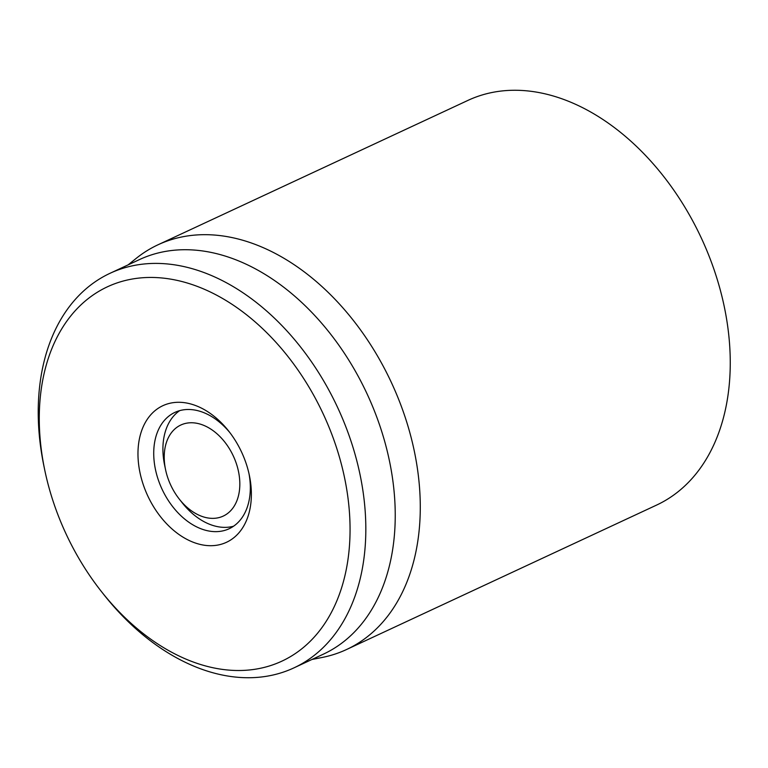 <?xml version="1.0" encoding="UTF-8"?>
<svg xmlns="http://www.w3.org/2000/svg" width="768" height="768" viewBox="0 0 768 768"><rect width="100%" height="100%" fill="white"/><g stroke="black" fill="none" stroke-linecap="round" stroke-linejoin="round"><path stroke-width="1.15" d="M346.55 649.517L656.525 505.114A223.248 153.389 -115 0 0 713.894 269.146A223.248 153.389 -115 0 0 513.59 90.269A223.248 153.389 -115 0 0 467.981 100.378L157.997 244.79A223.248 153.389 65 0 1 203.616 234.682A223.248 153.389 65 0 1 403.92 413.549A223.248 153.389 65 0 1 346.55 649.517A223.248 153.389 65 0 1 322.051 657.485L311.962 659.472M248.986 473.626A64.186 44.102 65 0 1 229.123 528.749A64.186 44.102 65 0 1 216.01 531.648A64.186 44.102 65 0 1 158.429 480.23A64.186 44.102 65 0 1 174.922 412.387A64.186 44.102 65 0 1 229.891 432.643M211.094 545.702A75.35 51.773 -115 0 0 249.398 475.526A75.35 51.773 -115 0 0 228.701 431.107A75.35 51.773 -115 0 0 138.835 442.09A75.35 51.773 -115 0 0 211.094 545.702M149.654 277.45A206.506 141.888 65 0 1 347.693 561.418A206.506 141.888 65 0 1 101.405 591.523A206.506 141.888 65 0 1 44.688 469.786A206.506 141.888 65 0 1 149.654 277.45M101.405 591.523L103.709 594.451A217.67 149.558 -115 0 0 249.466 677.731A217.67 149.558 -115 0 0 293.942 667.872A217.67 149.558 -115 0 0 349.872 437.798A217.67 149.558 -115 0 0 154.579 263.405A217.67 149.558 -115 0 0 110.102 273.264A217.67 149.558 -115 0 0 43.93 466.128L44.688 469.786M293.942 667.872L323.347 654.173A217.67 149.558 -115 0 0 366.998 393.715A217.67 149.558 -115 0 0 139.507 259.565L110.102 273.264M128.131 264.864L136.138 258.422A223.248 153.389 65 0 1 157.997 244.79M178.416 426.317A50.227 34.512 65 0 1 229.459 448.8A50.227 34.512 65 0 1 230.237 511.152A50.227 34.512 65 0 1 179.338 499.152A50.227 34.512 65 0 1 165.542 469.546A50.227 34.512 65 0 1 178.416 426.317M233.539 526.224A64.186 44.102 65 0 1 182.227 502.819L179.338 499.152M165.542 469.546L164.592 464.976A64.186 44.102 65 0 1 179.693 410.63"/></g></svg>
